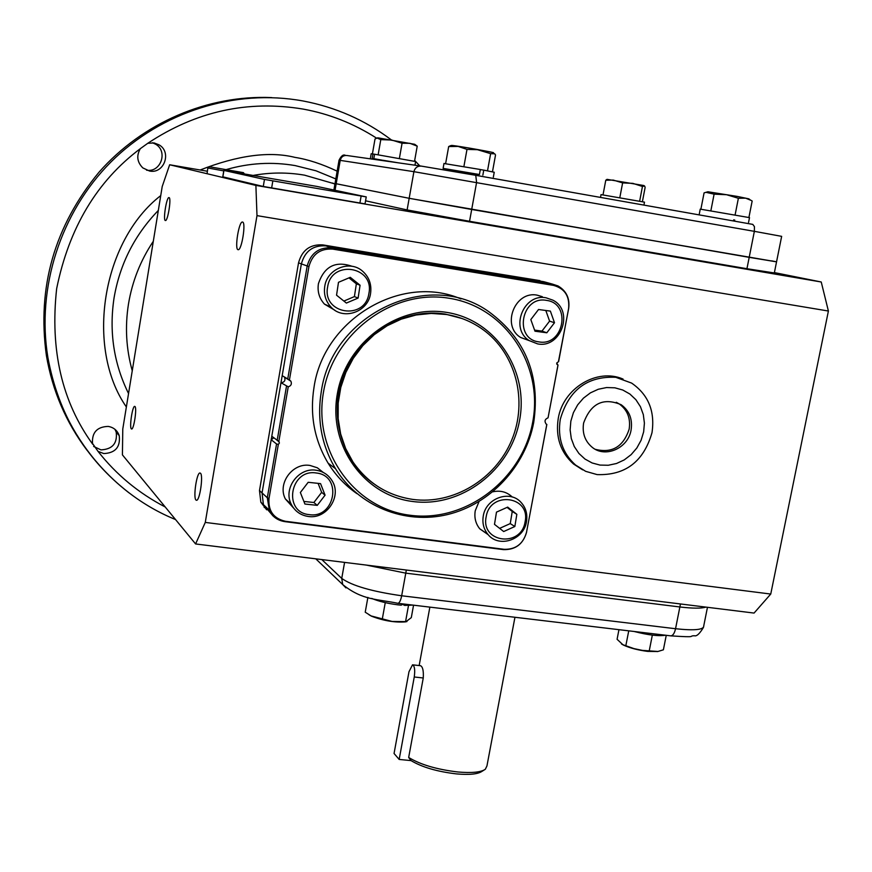 <?xml version="1.0" encoding="UTF-8"?>
<svg xmlns="http://www.w3.org/2000/svg" width="872" height="872" viewBox="0 0 872 872"><rect width="100%" height="100%" fill="white"/><g stroke="black" fill="none" stroke-linecap="round" stroke-linejoin="round"><path stroke-width="1.31" d="M87.058 450.301C66.01 422.419 52.462 390.852 46.401 355.602C36.929 287.302 54.456 226.175 98.983 172.242C142.692 122.571 207.95 94.776 271.715 97.599M93.62 446.442L100.956 449.865C112.434 449.298 117.524 443.379 116.216 432.12L114.973 429.34M108.215 426.408C113.698 427.389 117.371 430.474 119.224 435.651C120.543 447.009 115.409 452.982 103.823 453.571L98.046 451.391L92.508 443.445C91.843 432.458 97.075 426.779 108.215 426.408M146.54 170.171C160.786 172.874 168.285 151.248 155.543 144.163L152.48 142.746M154.061 142.932L159.009 144.817C172.078 152.077 164.034 174.226 149.515 171.021L142.823 167.904C137.1 162.127 136.272 155.717 140.327 148.665L147.76 143.302L154.061 142.932M332.744 183.055L334.892 184.199M399.169 759.436L414.255 676.988C415.203 669.947 414.614 665.892 412.521 664.824L408.979 671.745L394.057 753.495L399.169 759.436L411.061 760.613C422.015 767.186 437.112 771.611 456.361 773.889C469.278 775.023 477.812 774.183 481.954 771.371L484.025 770.085M514.949 617.267L486.947 765.921L485.323 769.278C480.875 772.298 471.708 773.192 457.8 771.971C436.741 769.453 420.358 764.613 408.674 757.463L411.061 760.613M420.522 665.718C422.757 666.764 423.672 670.851 423.258 677.98L408.674 757.463M634.227 631.502C648.256 635.11 658.665 636.353 665.467 635.219M371.701 598.41C378.666 601.331 387.43 603.479 397.992 604.852L401.327 605.19L401.589 603.751M401.567 603.86L404.739 605.419L412.718 605.081M404.739 605.419L404.968 604.154M657.728 651.515L647.58 651.395C637.835 650.098 629.802 647.994 623.469 645.095L621.485 643.95M666.252 635.317L663.385 649.814L657.946 651.471L642.392 650.381L633.988 648.626L622.87 644.691L617.082 639.274L618.957 629.671M625.889 645.422L628.745 630.848M649.259 650.741L652.332 635.132M413.557 605.179L411.301 617.616L405.818 621.845C395.147 622.717 383.735 620.842 371.57 616.221L369.052 614.793M406.897 621.627L392.095 621.442L371.112 615.926L365.226 612.198L367.886 597.385M403.158 604.634L401.458 604.438M382.339 618.826L385.261 602.639M405.589 621.54L408.51 605.462M397.719 603.293L397.926 603.315C399.463 603.01 400.717 600.492 401.676 595.772L405.774 573.155L366.185 565.067L405.774 573.155L679.866 606.967L405.774 573.155L406.341 570.037M705.862 607.108C701.371 608.536 692.706 608.482 679.866 606.967C692.706 608.482 701.371 608.536 705.862 607.108M242.601 222.044C246.166 222.458 241.729 250.362 238.209 249.719L237.969 249.675C234.481 248.989 238.884 221.444 242.405 222.022L242.601 222.044M200.473 473.224C203.459 475.414 199.743 500.899 196.516 500.299L195.971 500.038C193.039 497.596 196.734 472.461 199.95 472.995L200.473 473.224M264.183 507.46L264.532 506.828M134.975 406.505C137.089 407.954 133.885 429.536 131.639 429.013L131.334 428.861C129.252 427.247 132.435 405.905 134.68 406.374L134.975 406.505M169.059 197.606C171.533 197.791 167.871 221.096 165.451 220.551L165.32 220.529C162.89 220.147 166.53 197.094 168.939 197.584L168.939 197.584M547.889 282.833L325.845 245.871C313.037 245.097 304.884 251.114 301.374 263.911C304.884 251.114 313.037 245.097 325.845 245.871L322.869 244.901C310.127 244.138 302.017 250.111 298.54 262.843L259.485 490.544L260.837 502.196L266.679 509.826M298.54 262.843L301.374 263.911L262.058 492.92L263.42 504.637L262.058 492.92L259.485 490.544M270.876 513.434L263.42 504.637L270.876 513.434M256.989 215.624L828.4 311.032L770.75 594.05L754.062 613.071L195.59 543.954L205.28 522.415L256.989 215.624L255.888 185.409L169.659 164.764L207.394 171.239M205.28 522.415L770.75 594.05M543.736 281.689L322.869 244.901M169.659 164.764L162.214 186.521L122.778 429.035L122.418 454.879L195.59 543.954M335.055 190.281L336.178 183.752L335.012 183.502L409.175 198.304L471.698 209.476L776.549 261.84L749.201 257.349L746.944 268.707L469.55 221.292L407.115 209.934L365.553 200.8M771.742 260.881L776.549 261.84L781.65 236.356L754.356 231.342L749.201 257.349L409.175 198.304L407.115 209.934M339.034 160.23L333.889 190.031M255.888 185.409L821.239 281.994L774.401 272.587M776.538 261.894L774.325 272.958L746.944 268.707M366.24 196.909L264.467 179.414L223.842 170.411L316.95 186.434L366.24 196.909L365.019 203.874L263.279 186.477L222.774 176.82M828.4 311.032L821.239 281.994M595.336 449.331C612.057 453.495 623.327 446.769 629.159 429.166C630.761 418.407 627.469 410.004 619.284 403.954L616.286 402.297M583.608 423.051C582.082 433.079 584.927 441.145 592.143 447.249C605.342 458.389 628.232 448.197 631.088 430.005C632.701 419.214 629.41 410.788 621.202 404.739C603.359 397.24 590.824 403.344 583.608 423.051M600.034 465.081L592.121 462.967L584.948 459.032L578.899 453.451L574.267 446.497L571.291 438.54L570.125 429.951L570.844 421.176L573.405 412.663L577.678 404.848L583.455 398.133L590.442 392.847L598.268 389.261L606.541 387.55L614.858 387.811L622.772 390.013L629.9 394.046L635.884 399.692L640.429 406.668L643.318 414.614L644.408 423.149L643.656 431.836L641.094 440.262L636.854 447.979L631.143 454.639L624.254 459.904L616.504 463.501L608.296 465.256L600.034 465.081M615.763 377.303C587.259 375.995 568.762 390.013 560.282 419.334C557.415 438.017 562.516 453.255 575.585 465.048L585.679 471.338L597.113 474.597C625.322 475.556 643.612 461.615 651.984 432.763C655.166 411.246 648.376 394.689 631.611 383.091L615.763 377.303M623.066 379.08C597.189 367.69 563.105 388.236 558.254 418.418C555.41 437.046 560.5 452.241 573.536 464.013L582.638 469.845M356.975 493.672C345.323 485.606 335.709 475.436 328.123 463.174C314.334 440.088 309.647 414.723 314.051 387.059C323.872 319.13 401.578 273.198 460.961 298.943M321.299 391.517C332.134 313.495 429.547 268.445 489.236 312.013C525.685 339.088 540.509 375.897 533.719 422.44C525.435 466.585 490.326 504.234 447.608 514.535C404.913 524.868 358.675 506.425 335.513 468.689C321.561 445.298 316.819 419.574 321.299 391.517M323.501 392.04C333.3 332.919 393.141 288.687 449.254 298.279C505.542 307.009 543.801 365.499 532.639 422.484C522.295 479.589 465.626 522.818 410.014 515.243C354.272 508.529 312.852 451.053 323.501 392.04M288.24 386.819L280.98 382.721L271.792 436.251L278.833 441.461L279.389 443.063L278.321 444.448L269.001 498.577C268.118 510.959 273.59 518.535 285.427 521.282L504.169 549.306C515.734 549.589 523.189 543.899 526.525 532.258L546.798 424.446L546.155 424.054C544.215 421.263 544.847 419.192 548.052 417.819L557.971 365.074L556.663 363.068L558.625 361.608L568.609 308.503C569.765 296.197 564.729 288.49 553.513 285.384L332.624 249.098C320.231 248.357 312.34 254.177 308.939 266.57L289.428 379.941L290.877 381.195C292.011 383.985 291.128 385.86 288.24 386.819L278.833 441.461M278.321 444.448L276.555 443.979L271.192 439.75L273.219 438.245L273.11 437.286M446.704 312.405C495.721 319.893 529.228 370.807 519.538 420.577C510.556 470.455 460.994 508.169 412.511 501.465C363.897 495.503 327.992 445.352 337.3 394.057C345.868 342.642 397.828 304.154 446.704 312.405M462.018 318.509L445.265 314.084C404.913 307.522 361.215 332.744 344.636 372.682C327.818 412.521 340.712 460.449 373.761 483.731M280.98 382.721C284.457 382.339 285.635 380.486 284.534 377.173L284.512 377.14M308.939 266.57L301.374 263.911L282.19 375.679L289.428 379.941M539.932 280.631L325.845 245.871L331.916 247.844C318.967 247.07 310.715 253.153 307.162 266.102L287.706 379.167M271.192 439.75L262.058 492.92L267.312 497.759L269.502 511.319L272.892 515.832L277.405 519.2M568.664 308.503L558.44 361.618M548.052 417.819L558.026 365.052M556.761 364.125L557.971 365.074M546.036 423.945L546.798 424.446M308.154 516.442C300.426 515.221 294.791 511.145 291.237 504.19C282.92 488.494 298.682 467.109 316.231 470.259C323.141 471.349 328.428 474.848 332.09 480.745C342.227 496.277 326.553 519.647 308.154 516.442M323.272 472.461L317.321 467.784L310.061 465.463C292.709 462.334 277.143 483.459 285.373 498.969L293.657 508.147M309.102 514.611C282.604 512.267 290.169 468.449 316.373 473.006C342.794 475.6 335.12 519.014 309.102 514.611M300.36 492.506L308.187 482.292L320.558 483.633L325.071 495.165L317.266 505.357L304.917 504.038L300.36 492.506M303.881 501.433L313.887 502.501L317.266 505.357M313.887 502.501L321.648 492.375L325.071 495.165M321.648 492.375L318.106 483.371M324.766 286.31C327.131 268.859 349.607 259.747 362.349 270.985C369.107 276.904 371.832 284.446 370.546 293.602C368.038 312.22 343.012 320.711 330.891 306.955C325.638 301.167 323.599 294.289 324.766 286.31M352.125 266.32C335.48 260.575 324.242 266.385 318.411 283.738C317.255 291.619 319.272 298.42 324.471 304.132L334.859 310.247M327.643 286.91C331.469 259.246 374.764 266.341 368.889 293.483C365.139 320.896 321.953 314.225 327.643 286.91M350.272 277.329L360.071 285.231L358.109 298.071L346.369 303.064L336.548 295.194L338.489 282.31L350.272 277.329M358.109 298.071L354.413 296.589L356.354 283.825L360.071 285.231M356.354 283.825L348.974 277.874M343.884 301.069L354.413 296.589M546.188 297.843L552.859 300.153C574.376 310.726 561.045 348.756 537.599 343.884L529.315 340.647C509.521 328.864 523.625 292.959 546.188 297.843M542.33 296.698L537.316 295.194C514.992 290.365 501.073 325.845 520.66 337.486L529.315 340.647M546.559 300.393C571.869 303.511 563.704 346.805 538.809 341.868C513.423 338.979 521.489 295.303 546.559 300.393M554.494 322.738L546.809 332.777L534.983 331.207L530.819 319.577L538.525 309.505L550.374 311.108L554.494 322.738L549.589 321.125L545.817 310.497M534.591 330.117L541.959 331.098L546.809 332.777M541.959 331.098L549.589 321.125M526.47 521.707C523.81 540.062 498.566 548.325 487.819 534.253C483.655 529.042 482.14 522.949 483.273 515.995C485.846 498.206 509.793 489.595 520.987 502.337C525.87 507.7 527.691 514.153 526.47 521.707M479.011 501.596L475.251 510.763C474.128 517.641 475.632 523.647 479.753 528.803L488.255 534.754M525.075 521.892C521.194 547.921 480.461 542.711 486.173 516.758C490.129 490.511 530.961 496.081 525.075 521.892M512.289 497.029C506.861 491.917 500.375 490.173 492.822 491.808M503.678 531.538L494.489 524.355L496.484 512.126L507.678 507.112L516.845 514.317L514.84 526.514L503.678 531.538M499.623 528.367L510.251 523.592L514.84 526.514M510.251 523.592L512.245 511.472L516.845 514.317M512.245 511.472L507.046 507.384M412.881 499.427C387.615 495.645 367.624 483.11 352.888 461.833L345.628 448.502L340.658 433.983L338.162 418.68L338.205 403.017L340.788 387.441L345.868 372.409L353.28 358.338L362.828 345.639L374.23 334.674L387.168 325.757L401.262 319.141L416.097 314.988L431.259 313.43L446.333 314.487C459.697 316.656 471.839 321.637 482.75 329.431C515.941 353.225 528.094 400.793 511.766 439.978C495.623 479.251 453.342 504.877 412.881 499.427M421.023 166.061L346.86 155.499C343.394 155.26 341.181 156.873 340.222 160.361L336.178 183.752L409.175 198.304L413.906 171.675L754.356 231.342L754.433 226.611L752.787 224.387L475.774 175.316M345.541 155.434C343.437 154.137 341.268 155.717 339.045 160.197L413.906 171.675C415.007 167.697 417.514 165.844 421.427 166.127L475.741 175.305L476.603 182.401L469.55 221.292M493.269 152.753L493.301 152.774C497.792 153.003 458.825 146.049 452.492 145.482L451.533 145.439M492.473 171.784L495.525 155.02L494.74 153.788L490.631 153.657L477.464 149.701L466.989 149.395L458.116 146.42L448.677 146.572L450.388 145.755M490.631 153.657L487.513 170.825M466.989 149.395L463.882 166.617M482.042 169.855L480.319 169.55M448.677 146.572L445.614 163.631M443.979 163.5L480.33 169.506L479.426 174.509L474.074 173.692M475.97 174.029L443.107 168.394L479.426 174.509M480.319 169.593L483.764 170.127L482.859 175.13M483.764 170.127L494.239 172.242L493.345 177.136M414.538 161.244L417.219 146.169L414.712 144.294L377.816 137.82M417.219 146.169L409.949 143.324L402.068 143.226L399.387 158.442M402.068 143.226L391.713 140.043L380.792 139.618L378.143 154.802M380.792 139.618L377.031 138.027L375.015 139.008L372.409 153.897M371.189 153.788L372.944 153.973L372.17 158.377L381.892 160.11M386.558 161.156L372.17 158.377M372.944 153.973L374.589 154.268M382.645 160.219L398.689 162.89M414.974 165.2L415.628 161.538L374.589 154.224L373.826 158.639M750.116 199.764L748.786 198.827L737.156 196.396L707.879 191.764L704.075 192.886L700.903 209.149M748.917 217.433L752.165 201.029L751.272 200.462L745.625 198.162L738.377 198.271L726.572 194.718L714.103 194.162L705.906 192.298M738.377 198.271L735.118 214.861M714.103 194.162L710.876 210.697M733.625 219.886L734.758 220.071M700.249 209.138L749.506 217.629L748.568 222.36M643.928 185.54L607.065 179.36M642.402 201.661L645.149 187.317L644.593 185.998L642.457 186.466L632.854 183.36L622.619 182.902L613.245 180.079L605.778 180.242L603.021 194.848M619.818 197.628L622.619 182.902M605.778 180.242L606.988 179.381M642.457 186.466L639.656 201.138M601.048 194.62L644.495 202.151L643.928 205.105M223.755 170.901L207.841 167.98L209.454 166.77L243.462 172.656L209.454 166.77M212.942 167.37L240.094 172.078L212.942 167.37M302.813 100.923L303.02 100.967C335.644 107.158 365.052 120.107 391.234 139.814M147.76 143.302C196.026 111.278 247.822 99.877 303.162 109.087C329.256 113.84 353.738 123.53 376.606 138.157M335.807 178.924L315.98 170.792L295.118 165.582C272.108 161.647 249.185 162.977 226.349 169.55M158.333 210.425C134.539 235.069 119.78 264.26 114.047 297.984C108.967 331.774 113.796 363.624 128.544 393.545M337.148 171.174C322.095 164.045 308.034 159.434 294.943 157.374C269.524 151.052 237.925 155.26 200.135 169.996M160.742 195.601C101.871 241.043 85.173 347.906 126.364 406.962M253.218 175.414C270.44 172.329 287.542 172.253 304.546 175.163L334.935 183.938M128.903 492.767C85.227 458.814 58.206 413.666 47.862 357.346C36.45 287.88 60.408 212.757 110.831 162.094C161.451 111.605 235.2 88.65 302.704 100.912M132.25 370.753C126.157 348.996 124.903 326.771 128.467 304.088C132.217 281.416 140.501 260.488 153.309 241.293M165.211 506.981C138.594 493.138 116.205 474.608 98.046 451.391M92.748 444.295C61.945 401.894 49.922 350.01 56.658 288.621C69.019 227.854 96.912 181.202 140.327 148.665M414.255 676.988L423.258 677.98M345.944 587.892L342.696 584.534L341.737 578.409L321.812 559.573M670.579 635.83L670.862 635.862C672.944 635.644 674.514 633.257 675.549 628.723L401.676 595.772C371.963 591.521 351.983 585.733 341.737 578.409L344.582 562.396M707.465 607.304L703.748 625.889C703.9 629.813 694.504 630.761 675.549 628.723L680.465 603.958M272.838 180.929L271.639 188.003M359.907 203.089L361.128 196.091M222.861 176.863L223.93 170.432M263.279 186.477L264.467 179.414M286.485 386.296L277.165 440.447M332.624 249.098L331.916 247.844L552.467 284.108L544.063 281.776M553.513 285.384L552.467 284.108L557.982 285.929C566.408 290.877 569.972 298.388 568.675 308.437L568.609 308.503M526.525 532.258L546.842 424.468M504.169 549.306L503.199 549.6M285.427 521.282L284.708 521.62M269.001 498.577L267.312 497.759L276.555 443.979M414.68 160.481L415.682 161.516M415.704 161.538L419.781 165.887M46.401 355.602L47.862 357.346C59.634 430.397 110.123 492.996 175.534 519.548M119.224 435.651L116.216 432.12M159.009 144.817L155.543 144.163M412.696 664.846L420.729 665.739M429.863 607.13L419.16 665.565M657.379 651.58L657.946 651.471M623.469 645.095L622.87 644.691M703.475 627.371C699.627 633.802 696.575 636.582 694.33 635.721C687.463 636.015 699.072 637.715 670.862 635.862L397.926 603.315C377.827 599.01 362.534 600.623 342.696 584.534L315.784 558.832M223.842 170.411L222.774 176.842M526.579 532.214C523.156 544.139 515.417 549.938 503.384 549.622L284.839 521.63C277.361 520.464 271.977 516.453 268.674 509.608L260.837 502.196M621.202 404.739L619.284 403.954M575.585 465.048L573.536 464.013M277.678 440.742L279.214 441.941M328.123 463.174L335.513 468.689M290.877 381.195L284.534 377.173M291.237 504.19L285.373 498.969M330.891 306.955L324.471 304.132M487.819 534.253L479.753 528.803M351.983 461.179L352.888 461.833M451.565 145.428L450.203 145.798M443.99 163.435L443.107 168.394M377.838 137.809L377.031 138.027M371.189 153.745L370.426 158.137M700.249 209.084L699.322 213.858M601.048 194.587L600.514 197.41M207.067 173.724L207.841 167.98M243.495 172.7L244.324 173.877"/></g></svg>
